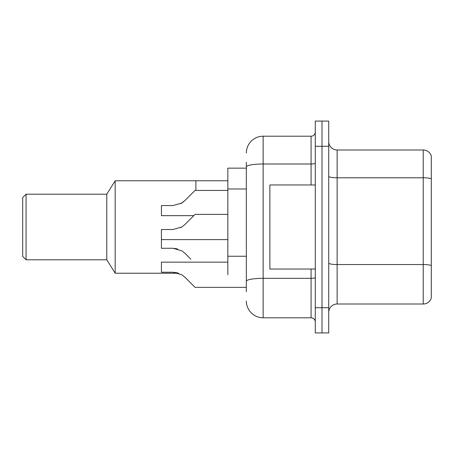 <?xml version="1.0" encoding="UTF-8"?>
<svg xmlns="http://www.w3.org/2000/svg" width="454" height="454" viewBox="0 0 454 454"><rect width="100%" height="100%" fill="white"/><g stroke="black" fill="none" stroke-linecap="round" stroke-linejoin="round"><path stroke-width="0.68" d="M246.335 168.15L227.84 168.15L227.84 274.755M246.335 291.735L246.335 162.265M315.28 307.71L315.28 332.935L322.005 332.935L322.005 307.71L322.005 332.935L328.73 332.935L328.73 307.71L322.005 307.71L322.005 146.29L322.005 307.71L315.28 307.71L315.28 146.29L322.005 146.29L322.005 121.065L322.005 146.29L328.73 146.29L328.73 307.71M328.73 146.29L328.73 121.065L315.28 121.065L315.28 146.29M246.335 153.015A16.815 16.815 0 0 1 263.15 136.2L263.15 317.8L311.075 317.8L311.075 269.035M263.15 136.2L311.075 136.2A4.205 4.205 0 0 0 315.28 131.995M315.28 322.005A4.205 4.205 0 0 0 311.075 317.8M263.15 317.8A16.815 16.815 0 0 1 246.335 300.985M328.73 312.42A8.405 8.405 0 0 1 337.135 304.01L423.23 304.01L423.23 149.99L337.135 149.99A8.405 8.405 0 0 1 328.73 141.58A8.405 8.405 0 0 0 337.135 149.99L337.135 304.01M431.3 156.04A8.405 8.405 0 0 0 423.23 149.99A8.405 8.405 0 0 1 431.3 156.04L431.3 297.96A8.405 8.405 0 0 1 423.23 304.01M431.3 178.944L431.3 265.596A8.405 1.458 180 0 0 423.23 264.54L337.135 264.54A8.405 1.458 0 0 1 328.73 263.082M227.84 180.76L195.895 180.76L195.895 190.43L195.895 180.76L115.18 180.76L115.18 273.24L178.683 273.24M115.18 180.76L106.775 194.21L106.775 259.79L115.18 273.24M106.775 194.21L26.065 194.21L26.065 259.79L106.775 259.79M26.065 194.21L22.7 197.575L22.7 256.425L26.065 259.79M315.28 184.965L269.88 184.965L269.88 269.035L315.28 269.035M180.732 227.613L181.81 227L172.951 229.52L161.42 229.52L161.42 248.27L172.951 248.27L181.81 250.795L184.846 253.196L190.85 259.2M172.951 248.27L177.554 248.911L172.951 248.27L161.42 248.27M181.81 250.795L184.846 253.196L181.81 250.795M184.846 277.156L195.05 287.365L184.846 277.156L195.05 287.365L184.846 277.156L195.05 287.365L184.846 277.156L181.81 274.755L184.846 277.156M227.84 262.145L161.42 262.145L161.42 272.23L172.951 272.23L177.554 272.871L172.951 272.23L161.42 272.23L172.951 272.23L181.81 274.755M246.335 287.365L195.05 287.365L190.85 283.16M177.554 272.871L172.951 272.23M180.732 203.653L184.846 200.634L195.05 190.43L184.846 200.634L195.05 190.43L184.846 200.634L195.05 190.43L184.846 200.634L181.81 203.04L184.846 200.634L181.81 203.04L172.951 205.56L161.42 205.56L161.42 215.65L193.79 215.65M181.81 203.04L172.951 205.56L181.81 203.04M190.85 194.63L195.05 190.43L227.84 190.43M184.846 224.599L195.05 214.39L184.846 224.599L195.05 214.39L184.846 224.599L181.81 227L184.846 224.599L181.81 227L184.846 224.599L181.81 227L172.951 229.52M190.85 218.595L195.05 214.39L227.84 214.39M246.335 188.989L227.84 188.989M246.335 256.249L227.84 256.249M315.28 277.598A4.205 0.732 0 0 1 311.075 278.33L263.15 278.33A16.815 2.923 180 0 0 246.335 281.253M246.335 166.907A16.815 2.923 180 0 1 263.15 163.99L311.075 163.99L311.075 136.2M311.075 184.965L311.075 163.99A4.205 0.732 0 0 0 315.28 163.258M431.3 178.831A8.405 1.458 180 0 0 423.23 177.781L337.135 177.781A8.405 1.458 0 0 1 328.73 176.317M161.42 239.61L227.84 239.61"/></g></svg>
